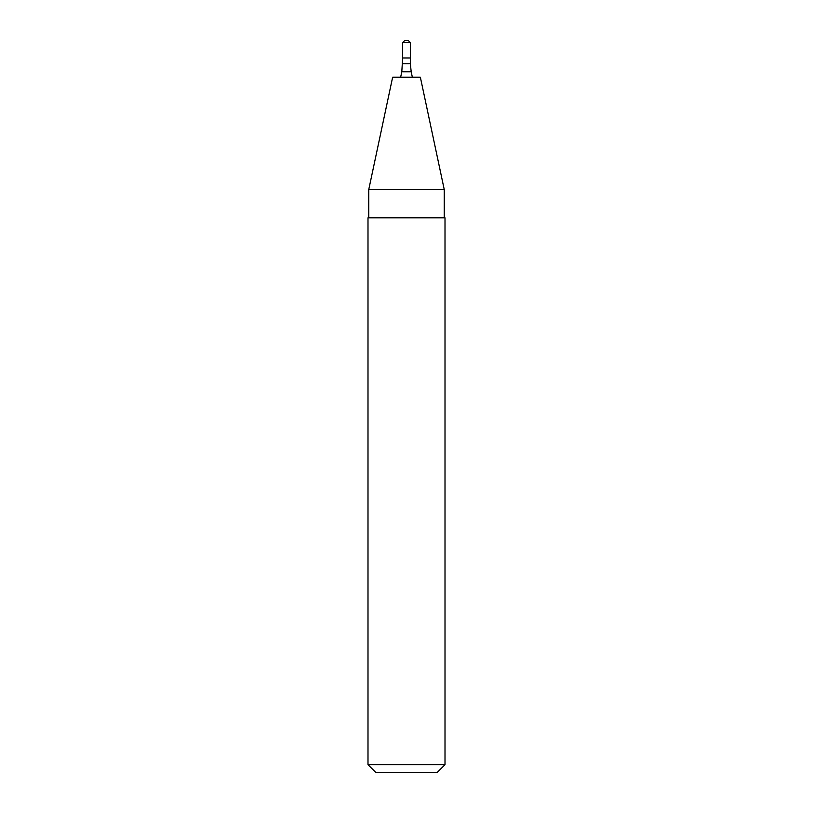 <?xml version="1.0" encoding="UTF-8"?>
<svg xmlns="http://www.w3.org/2000/svg" width="813" height="813" viewBox="0 0 813 813"><rect width="100%" height="100%" fill="white"/><g stroke="black" fill="none" stroke-linecap="round" stroke-linejoin="round"><path stroke-width="1.22" d="M367.994 764.647L375.687 772.35L437.313 772.35L445.006 764.647L445.006 217.803L367.994 217.803L367.994 764.647L445.006 764.647M444.244 189.561L420.362 77.235L392.638 77.235L368.756 189.561L444.244 189.561L444.244 217.803M412.354 77.235L411.195 71.768L401.805 71.768L402.648 57.977L410.352 57.977L410.352 42.571L408.421 40.65L406.5 40.65L408.421 40.65M410.352 42.571L402.648 42.571L402.648 57.977L410.352 57.977L410.352 63.76L402.648 63.76M406.5 40.65L404.579 40.65L406.5 40.65M411.195 71.768L410.352 63.76M401.805 71.768L400.646 77.235M368.756 217.803L368.756 189.561M402.648 42.571L404.579 40.65"/></g></svg>
